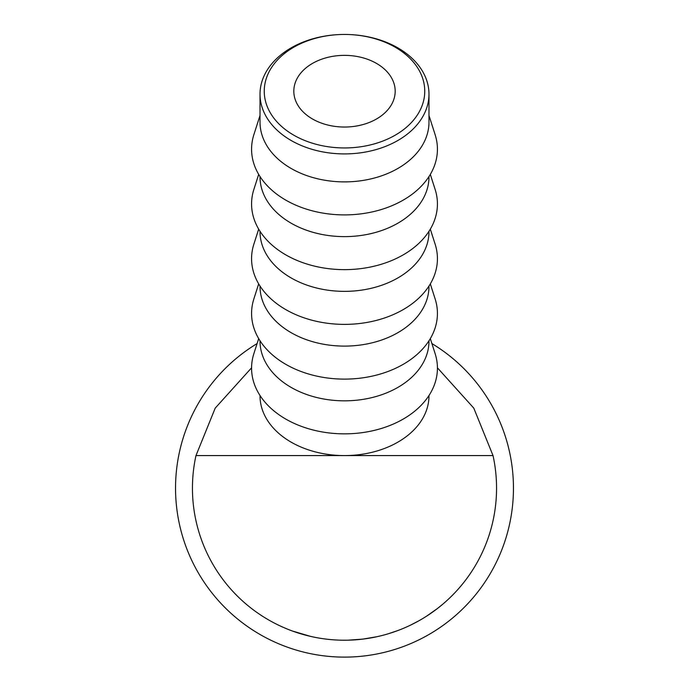 <?xml version="1.0" encoding="UTF-8"?>
<svg xmlns="http://www.w3.org/2000/svg" width="689" height="689" viewBox="0 0 689 689"><rect width="100%" height="100%" fill="white"/><g stroke="black" fill="none" stroke-linecap="round" stroke-linejoin="round"><path stroke-width="1.03" d="M344.5 147.946A80.251 56.748 0 0 0 424.751 91.198A80.251 56.748 0 0 0 344.5 34.45L344.5 34.45A84.48 59.736 180 0 1 428.98 94.186A84.48 59.736 180 0 1 344.5 153.914A84.48 59.736 180 0 1 260.02 94.186A84.48 59.736 180 0 1 344.5 34.45L344.5 34.45A80.251 56.748 0 0 0 264.249 91.198A80.251 56.748 0 0 0 344.5 147.946M344.5 55.361A50.685 35.837 0 0 0 293.815 91.198A50.685 35.837 0 0 0 344.5 127.034A50.685 35.837 0 0 0 395.185 91.198A50.685 35.837 0 0 0 344.5 55.361M428.98 94.186L428.98 122.151A84.48 59.736 180 0 1 344.5 181.887A84.48 59.736 180 0 1 260.02 122.151L260.02 94.186M428.98 115.468L435.129 134.682A92.92 65.705 180 0 1 344.5 214.899A92.92 65.705 180 0 1 253.871 134.682L260.02 115.468M428.98 176.565L428.98 176.892A84.48 59.736 180 0 1 344.5 236.62A84.48 59.736 180 0 1 260.02 176.892L260.02 176.565M430.315 174.395L435.129 189.415A92.92 65.705 180 0 1 344.5 269.64A92.92 65.705 180 0 1 253.871 189.415L258.685 174.395M428.98 231.306L428.98 231.625A84.48 59.736 180 0 1 344.5 291.361A84.48 59.736 180 0 1 260.02 231.625L260.02 231.306M430.315 229.136L435.129 244.156A92.92 65.705 180 0 1 344.5 324.381A92.92 65.705 180 0 1 253.871 244.156L258.685 229.136M428.98 286.047L428.98 286.366A84.48 59.736 180 0 1 344.5 346.102A84.48 59.736 180 0 1 260.02 286.366L260.02 286.047M430.315 283.868L435.129 298.897A92.92 65.705 180 0 1 344.5 379.114A92.92 65.705 180 0 1 253.871 298.897L258.685 283.868M428.98 340.779L428.98 341.098A84.48 59.736 180 0 1 344.5 400.834A84.48 59.736 180 0 1 260.02 341.098L260.02 340.779M430.315 338.609L435.129 353.629A92.92 65.705 180 0 1 344.5 433.855A92.92 65.705 180 0 1 253.871 353.629L258.685 338.609M457.255 590.18L456.497 591.016M453.991 593.677L453.155 594.538M452.587 595.115L451.106 596.596M439.436 606.949L438.118 607.982M435.999 609.61L435.491 609.998M437.36 608.568L426.629 616.138M402.841 628.583L402.126 628.876M401.773 629.023L398.957 630.134M398.096 630.461L387.821 633.923M421.668 619.187L419.162 620.625M416.363 622.167L411.23 624.794M382.257 635.456L377.667 636.558M377.219 636.662L362.672 639.134L347.988 640.184M347.523 640.193L342.769 640.21M310.644 636.403L292.489 631.046M286.219 628.609L281.818 626.697M280.681 626.18L278.141 624.975M305.339 635.094L302.971 634.44M299.508 633.415L298.802 633.191M296.744 632.528L295.943 632.261M437.42 367.805L473.782 408.121L493.023 455.575A152.054 152.054 0 0 1 344.5 640.219A152.054 152.054 0 0 1 195.977 455.575L215.218 408.121L251.58 367.805M260.02 395.52L260.02 395.839A84.48 59.736 0 0 0 344.5 455.575A84.48 59.736 0 0 0 428.98 395.839L428.98 395.52M493.023 455.575L195.977 455.575M418.938 620.755L410.506 625.147M432.597 612.108L429.876 613.994M442.484 604.442L437.386 608.551M462.965 583.497L458.943 588.285M431.908 343.578A168.951 168.951 0 0 1 344.5 657.117A168.951 168.951 0 0 1 257.092 343.578"/></g></svg>

